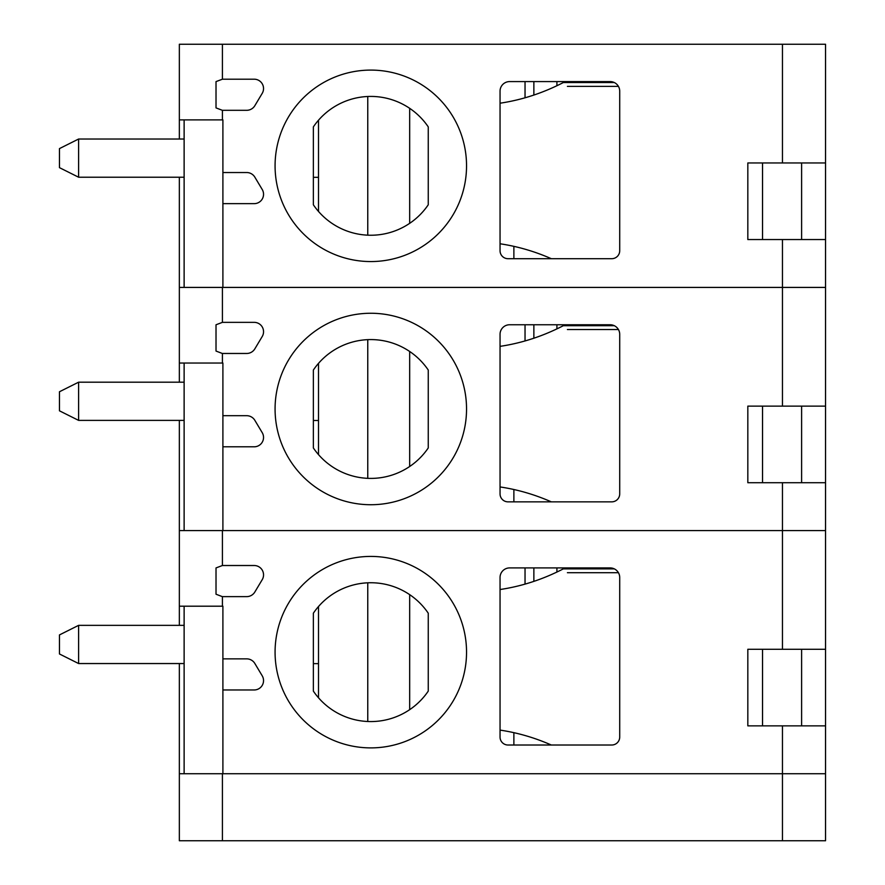 <?xml version="1.0" encoding="UTF-8"?>
<svg xmlns="http://www.w3.org/2000/svg" width="885" height="885" viewBox="0 0 885 885"><rect width="100%" height="100%" fill="white"/><g stroke="black" fill="none" stroke-linecap="round" stroke-linejoin="round"><path stroke-width="1.33" d="M222.898 446.803L254.194 446.803A9.359 9.359 0 0 0 262.214 432.643L254.836 420.309A9.492 9.492 0 0 0 246.694 415.696L222.898 415.696L222.898 530.58L825.539 530.58L825.539 482.712L747.825 482.712L747.825 406.126L782.462 406.126L782.462 287.415L825.539 287.415L825.539 239.547L747.825 239.547L747.825 162.962L782.462 162.962L782.462 44.25L825.539 44.25L825.539 239.547M222.898 415.696L222.898 363.038L179.345 363.038L179.345 287.415L825.539 287.415L825.539 482.712M222.423 322.35L254.194 322.35A9.359 9.359 0 0 1 262.214 336.521L254.836 348.856A9.492 9.492 0 0 1 246.694 353.469L222.334 353.469L216.017 351.057L216.017 324.773L222.423 322.35L222.423 287.415M370.804 504.727A95.735 95.735 0 0 1 287.902 361.124A95.735 95.735 0 0 1 453.717 361.124A95.735 95.735 0 0 1 370.804 504.727M500.047 334.32L500.047 493.885A7.965 7.965 0 0 0 508.012 501.85L611.745 501.85A7.965 7.965 0 0 0 619.71 493.885L619.71 334.32A9.569 9.569 0 0 0 610.141 324.751L509.616 324.751A9.569 9.569 0 0 0 500.047 334.32M567.407 329.53L618.427 329.53M513.875 489.516L513.875 501.85M509.616 324.751L525.037 324.751L525.037 340.946M222.898 658.86L222.898 689.968L254.194 689.968A9.359 9.359 0 0 0 262.214 675.808L254.836 663.473A9.492 9.492 0 0 0 246.694 658.86L222.898 658.86L222.898 606.203L179.345 606.203L179.345 420.386M179.345 382.187L179.345 363.038M825.539 406.126L782.462 406.126M313.367 370.03A69.406 69.406 0 0 1 428.251 370.03L428.251 447.954A69.406 69.406 0 0 1 313.367 447.954L313.367 370.03M762.538 406.126L762.538 482.712M184.124 382.187L78.61 382.187L78.61 420.386L184.124 420.386M318.5 420.486L313.367 420.486M78.61 420.386L59.461 410.817L59.461 391.756L78.61 382.187M614.312 325.702L563.314 325.702A310.115 243.198 90 0 1 500.047 346.356M318.5 454.613L318.5 363.37M500.047 486.949A310.115 243.198 90 0 1 551.311 501.85M222.898 203.65L254.194 203.65A9.359 9.359 0 0 0 262.214 189.478L254.836 177.144A9.492 9.492 0 0 0 246.694 172.531L222.898 172.531L222.898 287.415L782.462 287.415L782.462 239.547M222.898 172.531L222.898 119.884L179.345 119.884L179.345 44.25L782.462 44.25M222.423 79.196L254.194 79.196A9.359 9.359 0 0 1 262.214 93.356L254.836 105.691A9.492 9.492 0 0 1 246.694 110.304L222.334 110.304L216.017 107.893L216.017 81.608L222.423 79.196L222.423 44.25M370.804 261.562A95.735 95.735 0 0 1 287.902 117.959A95.735 95.735 0 0 1 453.717 117.959A95.735 95.735 0 0 1 370.804 261.562M500.047 91.155L500.047 250.72A7.965 7.965 0 0 0 508.012 258.697L611.745 258.697A7.965 7.965 0 0 0 619.71 250.72L619.71 91.155A9.569 9.569 0 0 0 610.141 81.586L509.616 81.586A9.569 9.569 0 0 0 500.047 91.155M567.407 86.376L618.427 86.376M513.875 246.351L513.875 258.697M509.616 81.586L525.037 81.586L525.037 97.793M179.345 287.415L179.345 177.221M179.345 139.022L179.345 119.884M825.539 162.962L782.462 162.962M313.367 126.876A69.406 69.406 0 0 1 428.251 126.876L428.251 204.789A69.406 69.406 0 0 1 313.367 204.789L313.367 126.876M762.538 162.962L762.538 239.547M184.124 139.022L78.61 139.022L78.61 177.221L184.124 177.221M318.5 177.321L313.367 177.321M78.61 177.221L59.461 167.652L59.461 148.603L78.61 139.022M614.312 82.548L563.314 82.548A310.115 243.198 90 0 1 500.047 103.202M318.5 211.449L318.5 120.216M500.047 243.784A310.115 243.198 90 0 1 551.311 258.697M222.423 840.75L222.423 773.733L179.345 773.733L179.345 840.75L825.539 840.75L825.539 725.866L747.825 725.866L747.825 649.28L782.462 649.28L782.462 530.58L825.539 530.58L825.539 725.866M222.423 773.733L825.539 773.733L782.462 773.733L782.462 725.866M222.898 689.968L222.898 773.733L782.462 773.733L782.462 840.75M179.345 530.58L782.462 530.58L782.462 482.712M222.423 565.515L254.194 565.515A9.359 9.359 0 0 1 262.214 579.686L254.836 592.01A9.492 9.492 0 0 1 246.694 596.634L222.334 596.634L216.017 594.222L216.017 567.927L222.423 565.515L222.423 530.58M370.804 747.891A95.735 95.735 0 0 1 287.902 604.289A95.735 95.735 0 0 1 453.717 604.289A95.735 95.735 0 0 1 370.804 747.891M500.047 577.485L500.047 737.05A7.965 7.965 0 0 0 508.012 745.015L611.745 745.015A7.965 7.965 0 0 0 619.71 737.05L619.71 577.485A9.569 9.569 0 0 0 610.141 567.916L509.616 567.916A9.569 9.569 0 0 0 500.047 577.485M567.407 572.695L618.427 572.695M513.875 732.68L513.875 745.015M509.616 567.916L525.037 567.916L525.037 584.111M179.345 773.733L179.345 663.551M179.345 625.352L179.345 606.203M825.539 649.28L782.462 649.28M313.367 613.194A69.406 69.406 0 0 1 428.251 613.194L428.251 691.119A69.406 69.406 0 0 1 313.367 691.119L313.367 613.194M762.538 649.28L762.538 725.866M184.124 625.352L78.61 625.352L78.61 663.551L184.124 663.551M318.5 663.639L313.367 663.639M78.61 663.551L59.461 653.971L59.461 634.921L78.61 625.352M614.312 568.867L563.314 568.867A310.115 243.198 90 0 1 500.047 589.521M318.5 697.778L318.5 606.535M500.047 730.103A310.115 243.198 90 0 1 551.311 745.015M222.423 363.038L222.423 353.469M533.865 324.751L533.865 338.214M556.919 324.751L556.919 328.877M367.762 339.652L367.762 478.331M409.678 351.489L409.678 466.495M222.423 119.884L222.423 110.304M533.865 81.586L533.865 95.049M556.919 81.586L556.919 85.723M367.762 96.487L367.762 235.167M409.678 108.324L409.678 223.33M222.423 606.203L222.423 596.634M533.865 567.916L533.865 581.379M556.919 567.916L556.919 572.042M367.762 582.817L367.762 721.496M409.678 594.654L409.678 709.659M184.124 363.038L184.124 530.58M801.611 406.126L801.611 482.712M184.124 119.884L184.124 287.415M801.611 162.962L801.611 239.547M184.124 606.203L184.124 773.733M801.611 649.28L801.611 725.866"/></g></svg>
